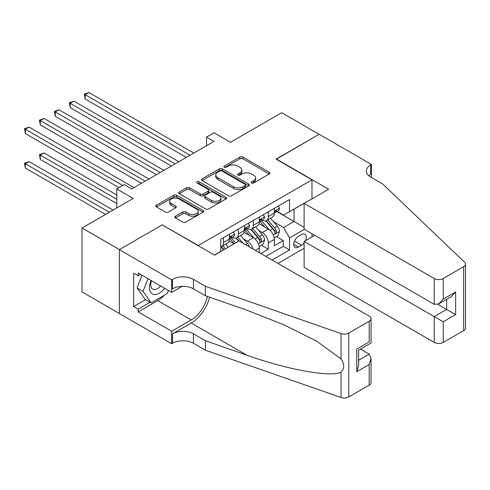 <?xml version="1.0" encoding="UTF-8"?>
<svg xmlns="http://www.w3.org/2000/svg" width="490" height="490" viewBox="0 0 490 490"><rect width="100%" height="100%" fill="white"/><g stroke="black" fill="none" stroke-linecap="round" stroke-linejoin="round"><path stroke-width="0.73" d="M251.591 182.984A1.452 0.839 0 0 0 253.649 182.984L269.243 173.981A2.076 1.201 0 0 0 269.855 173.135A2.076 1.201 0 0 0 269.243 172.284L242.82 157.027A2.076 1.201 0 0 0 239.886 157.027L224.285 166.036A1.452 0.839 0 0 0 223.857 166.631A1.452 0.839 0 0 0 224.285 167.219A1.452 0.839 0 0 0 226.337 167.219L228.358 166.055A6.646 3.834 0 0 1 237.754 166.055L239.959 167.329A6.646 3.834 0 0 1 241.901 170.042A6.646 3.834 0 0 1 239.959 172.75L237.938 173.919A1.452 0.839 0 0 0 237.509 174.514A1.452 0.839 0 0 0 237.938 175.102A1.452 0.839 0 0 0 239.996 175.102L242.011 173.938A6.646 3.834 0 0 1 251.407 173.938L253.612 175.212A6.646 3.834 0 0 1 255.553 177.925A6.646 3.834 0 0 1 253.612 180.632L251.591 181.802A1.452 0.839 0 0 0 251.168 182.396A1.452 0.839 0 0 0 251.591 182.984L251.591 181.802M175.432 216.194A2.076 1.201 0 0 0 174.826 217.039A2.076 1.201 0 0 0 175.432 217.891L182.844 222.166A2.076 1.201 0 0 0 185.784 222.166L203.105 212.164A2.076 1.201 0 0 0 203.711 211.319A2.076 1.201 0 0 0 203.105 210.473L176.682 195.216A2.076 1.201 0 0 0 173.742 195.216L156.42 205.218A2.076 1.201 0 0 0 155.808 206.063A2.076 1.201 0 0 0 156.42 206.909L165.375 212.084A2.076 1.201 0 0 0 168.309 212.084L175.726 207.803A2.076 1.201 0 0 0 176.333 206.952A2.076 1.201 0 0 0 175.726 206.106L171.286 203.54A5.555 3.21 0 0 1 169.656 201.274A5.555 3.21 0 0 1 173.086 198.309A5.555 3.21 0 0 1 179.138 199.007L196.533 209.052A5.555 3.21 0 0 1 198.162 211.319A5.555 3.21 0 0 1 194.732 214.283A5.555 3.21 0 0 1 188.681 213.585L185.784 211.913A2.076 1.201 0 0 0 182.844 211.913L175.432 216.194L175.432 217.891M162.404 225.014L198.303 245.484L311.977 179.855L276.078 159.128L319.082 134.303L281.689 112.712L230.459 142.29L214.007 132.79L206.529 137.108L214.007 141.426L131.743 188.919L124.264 184.601L116.785 188.919L116.785 207.919M162.404 224.757L119.401 249.582L82.008 227.997L133.237 198.419L116.785 188.919M228.505 195.81A2.076 1.201 0 0 0 231.439 195.81L248.767 185.808A2.076 1.201 0 0 0 249.373 184.957A2.076 1.201 0 0 0 248.767 184.111L222.338 168.854A2.076 1.201 0 0 0 219.404 168.854L202.076 178.856A2.076 1.201 0 0 0 201.47 179.701A2.076 1.201 0 0 0 202.076 180.553L228.505 195.81M197.593 183.303A1.452 0.839 0 0 1 199.069 183.505L225.908 199.001L208.611 208.985A2.076 1.201 0 0 1 205.678 208.985L179.248 193.734L179.248 192.037A2.076 1.201 0 0 0 178.642 192.882A2.076 1.201 0 0 0 179.248 193.734M179.248 192.037L186.666 187.756A2.076 1.201 0 0 1 189.599 187.756L200.318 193.942A2.076 1.201 0 0 0 203.252 193.942L208.17 191.106A2.076 1.201 0 0 0 208.777 190.255A2.076 1.201 0 0 0 208.17 189.41L197.011 182.966A1.452 0.839 0 0 1 196.588 182.372A1.452 0.839 0 0 1 197.482 181.6A1.452 0.839 0 0 1 199.069 181.778L225.933 197.292A2.076 1.201 0 0 1 226.545 198.138A2.076 1.201 0 0 1 225.933 198.989L225.933 197.292M119.327 313.447L82.008 291.899L82.008 227.997M260.821 253.514L268.3 249.196L268.3 242.893A8.459 4.888 -120 0 0 262.315 232.53L258.561 230.361M261.495 245.27L268.3 249.196M234.049 243.842L229.136 241.007M259.326 252.65L259.326 248.075A8.459 4.888 -120 0 0 253.342 237.711L244.094 232.37M252.993 248.994A8.459 4.888 60 0 0 247.364 241.166L243.604 238.998M305.484 240.682A6.56 3.785 120 0 0 304.933 234.189A6.56 3.785 120 0 0 301.656 234.514L298.367 236.419A6.56 3.785 120 0 0 294.08 242.195A6.56 3.785 120 0 0 295.084 247.45A6.56 3.785 120 0 0 298.367 247.125L301.656 245.227A6.56 3.785 120 0 0 304.125 242.979M277.946 263.4L304.125 248.289M311.977 179.855L311.977 198.854M311.977 233.736L311.977 236.933M272.115 260.031L289.541 249.974L289.541 237.883L283.557 227.519L273.518 221.725M214.381 255.027L220.739 251.358L220.739 239.267L289.541 199.54L289.541 211.631L305.993 202.303M304.345 229.332L289.541 237.883M232.327 237.319L232.407 237.368A8.459 4.888 60 0 0 236.633 237.785L242.617 234.33A8.459 4.888 -120 0 0 244.369 230.459L244.369 225.621M247.285 228.683L247.364 228.732A8.459 4.888 60 0 0 251.591 229.149L257.575 225.694A8.459 4.888 -120 0 0 259.326 221.823L259.326 216.984M265.831 256.405L283.257 246.348L283.257 240.559L274.284 245.741L274.284 239.439A8.459 4.888 -120 0 0 268.3 229.075L259.051 223.734M262.242 220.047L262.315 220.096A8.459 4.888 -120 0 0 266.548 220.512A8.459 4.888 -120 0 0 268.3 216.641L268.3 211.803M266.548 220.512L272.532 217.058A8.459 4.888 -120 0 0 274.284 213.187L274.284 208.348M223.428 237.711L223.428 242.544A8.459 4.888 60 0 1 221.676 246.421A8.459 4.888 60 0 1 220.739 246.764M221.676 246.421L227.66 242.967A8.459 4.888 -120 0 0 229.412 239.096L229.412 234.257M238.385 229.075L238.385 233.914A8.459 4.888 60 0 1 236.633 237.785M253.342 220.439L253.342 225.278A8.459 4.888 60 0 1 251.591 229.149M283.557 227.519L294.025 221.474L294.025 209.04L305.993 202.131M276.899 211.588L304.125 227.305M277.199 211.417L283.557 215.086L289.541 211.631M206.529 137.108L206.529 145.744M276.452 236.633L283.257 240.559M283.257 246.348L289.541 249.974M252.172 183.193L253.612 182.36A6.646 3.834 0 0 0 255.553 179.652L255.553 177.925M241.901 170.042L241.901 171.77A6.646 3.834 0 0 1 239.959 174.477L238.52 175.31M269.218 173.999L242.82 158.754A2.076 1.201 0 0 0 239.886 158.754L224.867 167.427M248.736 185.82L222.338 170.581A2.076 1.201 0 0 0 219.404 170.581L202.107 180.565M245.092 185.551A1.452 0.839 0 0 0 245.521 184.957A1.452 0.839 0 0 0 245.092 184.363L221.897 170.973A1.452 0.839 0 0 0 219.845 170.973L217.713 172.198A6.646 3.834 0 0 0 215.765 174.912A6.646 3.834 0 0 0 217.713 177.625L233.571 186.782A6.646 3.834 0 0 0 242.967 186.782L245.092 185.551L245.092 187.278A1.452 0.839 0 0 0 245.521 186.684L245.521 184.957M215.765 174.912L215.765 176.639A6.646 3.834 0 0 0 217.713 179.352L217.713 177.625M245.092 187.278L242.967 188.509A6.646 3.834 0 0 1 233.571 188.509L217.713 179.352M179.279 193.746L186.666 189.483L186.666 187.756M208.777 190.255L208.777 191.982A2.076 1.201 0 0 1 208.17 192.827L203.252 195.669A2.076 1.201 0 0 1 200.318 195.669L189.599 189.483A2.076 1.201 0 0 0 186.666 189.483M211.435 200.361A5.555 3.21 0 0 0 217.493 201.059A5.555 3.21 0 0 0 220.917 198.095A5.555 3.21 0 0 0 219.293 195.829L213.162 192.288A2.076 1.201 0 0 0 210.228 192.288L205.31 195.13A2.076 1.201 0 0 0 204.698 195.976A2.076 1.201 0 0 0 205.31 196.827L211.435 200.361L211.435 202.088A5.555 3.21 0 0 0 217.493 202.787A5.555 3.21 0 0 0 220.917 199.822L220.917 198.095M204.698 195.976L204.698 197.703A2.076 1.201 0 0 0 205.31 198.554L205.31 196.827M211.435 202.088L205.31 198.554M198.162 211.319L198.162 213.046A5.555 3.21 0 0 1 194.732 216.01A5.555 3.21 0 0 1 188.681 215.312L185.784 213.64A2.076 1.201 0 0 0 182.844 213.64L175.457 217.903M169.656 201.274L169.656 203.001A5.555 3.21 0 0 0 171.286 205.267L171.286 203.54M175.696 207.815L171.286 205.267M203.081 212.182L176.682 196.943A2.076 1.201 0 0 0 173.742 196.943L156.445 206.927M274.161 237.956L278.026 235.727L279.521 231.409A5.604 3.234 -120 0 0 277.334 226.141L270.505 218.234M269.132 229.62L261.323 220.58M264.686 226.993L260.153 221.743A13.432 7.754 -120 0 0 259.737 221.272M85.15 133.525L156.42 174.673L55.235 116.253L55.235 111.934L58.978 109.778L163.899 170.355M265.788 220.819L272.697 228.824A5.604 3.234 60 0 1 274.7 232.683L275.104 233.344L275.864 233.24L276.495 231.648A5.604 3.234 -120 0 0 274.492 227.783L267.663 219.875M266.193 220.69L273.622 229.289A2.854 1.648 60 0 1 274.339 230.404L276.495 231.648M278.247 206.063L279.521 208.262A5.604 3.234 60 0 1 278.357 210.743L275.515 212.384A5.604 3.234 -120 0 0 276.495 211.092L276.372 210.596M190.077 155.244L85.15 94.668L88.892 92.506L193.813 153.082M274.474 212.648L274.492 212.648A5.604 3.234 -120 0 0 275.515 212.384M275.766 210.675L276.495 211.092C276.139 210.247 275.539 210.596 274.7 212.127A5.604 3.234 60 0 1 274.284 212.93M186.335 157.4L85.15 98.98L85.15 94.668L84.329 94.19L88.892 92.506M85.15 98.98L84.329 94.19M151.104 280.494A13.751 7.938 120 0 0 154.326 294.582A13.751 7.938 120 0 0 164.585 288.279M151.563 280.758A9.414 5.433 120 0 0 152.715 289.186A9.414 5.433 120 0 0 154.093 289.608A9.414 5.433 120 0 0 160.585 285.964M168.444 290.503L167.262 293.541L151.116 302.863L145.132 299.408L137.059 287.924L141.984 275.227M151.116 302.863L143.043 291.379L147.968 278.681M137.059 287.924L143.043 291.379M314.745 235.335L304.125 241.466L304.125 267.289L434.25 342.418L434.25 316.595L446.666 309.429L446.666 299.31M304.125 241.466L443.223 321.777L443.223 342.418L463.644 330.627L463.644 266.725A6.346 3.663 0 0 0 465.5 264.135A6.346 3.663 0 0 0 464.587 262.242L382.647 183.952L370.685 177.049A14.804 8.551 180 0 1 366.349 171.004A14.804 8.551 180 0 1 370.685 164.959L371.506 164.481L319.155 134.26L276.305 159.256M276.305 158.999L328.655 189.226L304.125 203.387L434.25 278.516A6.346 3.663 0 0 0 443.223 278.516L463.644 266.725M371.506 164.481L371.506 177.006L371.059 177.264M304.125 203.387L304.125 229.204L434.25 304.333L434.25 278.516M465.5 264.135L465.5 328.037A6.346 3.663 180 0 1 463.644 330.627M443.223 342.418A6.346 3.663 180 0 1 434.25 342.418M368.817 175.732A14.804 8.551 180 0 1 370.685 174.416L370.685 164.959M437.84 304.333L455.639 314.611L443.223 321.777M443.223 278.516L443.223 299.151L438.74 303.886L434.25 304.333M443.223 299.151L455.639 291.985L451.149 296.72L438.74 303.886M239.059 240.951L369.184 316.075A6.346 3.663 -0 0 1 371.046 318.665A6.346 3.663 -0 0 1 369.184 321.256L348.77 333.047L348.77 396.949A6.346 3.663 180 0 1 341.003 397.494L205.408 350.191L193.44 343.282A14.804 8.551 -0 0 0 172.498 343.282L171.678 343.753L119.327 313.533L119.327 249.631L162.178 224.886L214.528 255.112L239.059 240.951M205.408 350.191L205.408 340.734L246.985 355.238C286.724 369.558 331.118 377.582 341.003 372.222C344.605 368.535 344.605 364.082 341.003 358.864L316.607 341.126L283.784 324.717L246.985 310.243L205.408 295.74L193.44 288.831A14.804 8.551 -0 0 0 172.498 288.831L172.498 279.374L171.678 279.851L119.327 249.631M205.408 295.74L205.408 286.283L193.44 279.374A14.804 8.551 -0 0 0 172.498 279.374M246.985 355.238L191.198 323.026L172.498 333.825A14.804 8.551 -0 0 1 193.44 333.825L205.408 340.734M369.184 385.158L369.184 364.523L371.046 358.27L371.046 382.574A6.346 3.663 180 0 1 369.184 385.158L348.77 396.949M341.003 358.864L341.003 333.592L205.408 286.283M164.291 295.256A23.796 13.738 -60 0 1 157.694 300.621L138.174 311.891L138.174 309.129L150.069 302.257M140.569 274.412L138.174 275.79L133.684 273.2L133.684 306.538L138.174 309.129M138.174 275.79L138.174 273.028L171.678 292.371L171.678 279.851M171.678 343.753L171.678 331.234L191.198 319.964A23.796 13.738 120 0 0 207.399 296.438M138.174 311.891L171.678 331.234M360.426 349.101L369.184 354.16L371.046 358.27M191.198 323.026A27.55 15.907 120 0 0 209.622 297.21M182.121 286.344L171.678 292.371M341.003 333.592A6.346 3.663 -0 0 0 348.77 333.047M133.684 306.538L145.579 299.672M369.184 364.523L356.775 371.69L358.631 365.436L358.631 350.136L371.046 342.969L371.046 318.665M356.775 371.69L356.775 349.064C359.195 350.46 359.195 350.46 356.775 349.064L369.184 341.898C371.61 343.294 371.61 343.294 369.184 341.898L369.184 321.256M259.204 246.593L263.069 244.363L264.563 240.045A5.604 3.234 -120 0 0 262.377 234.777L255.547 226.87M254.175 238.256L246.366 229.216M249.729 235.623L245.196 230.374A13.432 7.754 -120 0 0 244.78 229.908M70.192 142.161L141.463 183.309L40.278 124.889L40.278 120.571L44.02 118.415L148.942 178.991M250.831 229.455L257.74 237.454A5.604 3.234 60 0 1 259.743 241.319L260.147 241.98L260.907 241.876L261.538 240.284A5.604 3.234 -120 0 0 259.535 236.419L252.705 228.505M251.235 229.32L258.665 237.92A2.854 1.648 60 0 1 259.382 239.04L261.538 240.284M249.312 246.868A5.604 3.234 -120 0 0 247.419 243.414L240.59 235.5M235.739 242.869L231.409 237.852M234.293 243.702L230.239 239.01A13.432 7.754 -120 0 0 229.822 238.544M55.235 150.798L119.027 187.627L25.321 133.525L25.321 129.207L29.063 127.051L133.984 187.627M242.997 243.218L237.748 237.142M236.278 237.956L238.93 241.025M235.874 238.091L238.581 241.227M228.26 247.187L225.633 244.136M116.785 194.965L44.02 152.954L40.278 155.116L40.278 159.434L116.785 203.601M225.418 248.822L222.791 245.778M221.321 246.593L223.973 249.661M220.917 246.721L223.624 249.863M40.278 159.434L39.457 154.638L116.785 199.283M39.457 154.638L44.02 152.954M113.043 210.075L29.063 161.59L25.321 163.752L25.321 168.064L105.564 214.393M25.321 168.064L24.5 163.274L109.307 212.237M24.5 163.274L29.063 161.59M263.289 214.7L264.563 216.899A5.604 3.234 60 0 1 263.4 219.379L260.558 221.021A5.604 3.234 -120 0 0 261.538 219.728L261.415 219.232M175.12 163.881L70.192 103.298L73.935 101.142L178.856 161.718M259.516 221.284L259.535 221.284A5.604 3.234 -120 0 0 260.558 221.021M260.809 219.312L261.538 219.728C261.182 218.883 260.582 219.232 259.743 220.763A5.604 3.234 60 0 1 259.326 221.566M171.378 166.036L70.192 107.616L70.192 103.298L69.372 102.827L73.935 101.142M70.192 107.616L69.372 102.827M248.332 223.33L249.606 225.535A5.604 3.234 60 0 1 248.442 228.015L245.6 229.657A5.604 3.234 -120 0 0 246.58 228.364L246.458 227.868M160.163 172.511L54.415 111.463L58.978 109.778M244.559 229.92L244.577 229.92A5.604 3.234 -120 0 0 245.6 229.657M245.851 227.948L246.58 228.364C246.225 227.519 245.625 227.862 244.786 229.4A5.604 3.234 60 0 1 244.369 230.196M55.235 116.253L54.415 111.463M233.375 231.966L234.649 234.171A5.604 3.234 60 0 1 233.485 236.652L230.643 238.293A5.604 3.234 -120 0 0 231.623 237.001L231.501 236.505M145.205 181.147L39.457 120.099L44.02 118.415M229.602 238.557L229.62 238.55A5.604 3.234 -120 0 0 230.643 238.293M230.894 236.584L231.623 237.001C231.268 236.156 230.668 236.499 229.828 238.036A5.604 3.234 60 0 1 229.412 238.832M40.278 124.889L39.457 120.099M122.77 185.465L24.5 128.729L29.063 127.051M25.321 133.525L24.5 128.729M247.364 241.166L253.342 237.711M262.315 232.53L268.3 229.075M268.3 216.641L274.284 213.187M223.428 242.544L229.412 239.096M238.385 233.914L244.369 230.459M253.342 225.278L259.326 221.823M268.3 242.893L274.284 239.439M255.364 250.359L259.326 248.075M294.484 241.086L301.656 245.227M293.731 244.449L298.367 247.125M253.612 182.36L253.612 180.632M237.938 175.102L237.938 173.919M239.959 174.477L239.959 172.75M224.285 167.219L224.285 166.036M239.886 158.754L239.886 157.027M242.82 158.754L242.82 157.027M269.243 173.981L269.243 172.284M202.076 180.553L202.076 178.856M219.404 170.581L219.404 168.854M222.338 170.581L222.338 168.854M248.767 185.808L248.767 184.111M233.571 188.509L233.571 186.782M242.967 188.509L242.967 186.782M189.599 189.483L189.599 187.756M200.318 195.669L200.318 193.942M203.252 195.669L203.252 193.942M208.17 192.827L208.17 191.106M199.069 183.505L199.069 181.778M182.844 213.64L182.844 211.913M185.784 213.64L185.784 211.913M188.681 215.312L188.681 213.585M175.726 207.803L175.726 206.106M156.42 206.909L156.42 205.218M173.742 196.943L173.742 195.216M176.682 196.943L176.682 195.216M203.105 212.164L203.105 210.473M273.304 235.084L279.484 231.513M274.492 227.783L277.334 226.141M270.027 230.367L272.697 228.824M279.484 208.201L274.284 211.202M455.639 291.985L455.639 314.611M193.44 288.831L193.44 279.374M193.44 333.825L193.44 343.282M341.003 397.494L341.003 372.222M172.498 333.825L172.498 343.282M157.694 300.621L191.198 319.964M358.631 360.254L369.184 354.16M258.346 243.72L264.526 240.149M259.535 236.419L262.377 234.777M255.07 238.998L257.74 237.454M245.374 244.596L247.419 243.414M264.526 216.837L259.326 219.839M249.569 225.467L244.369 228.469M234.612 234.104L229.412 237.105"/></g></svg>
